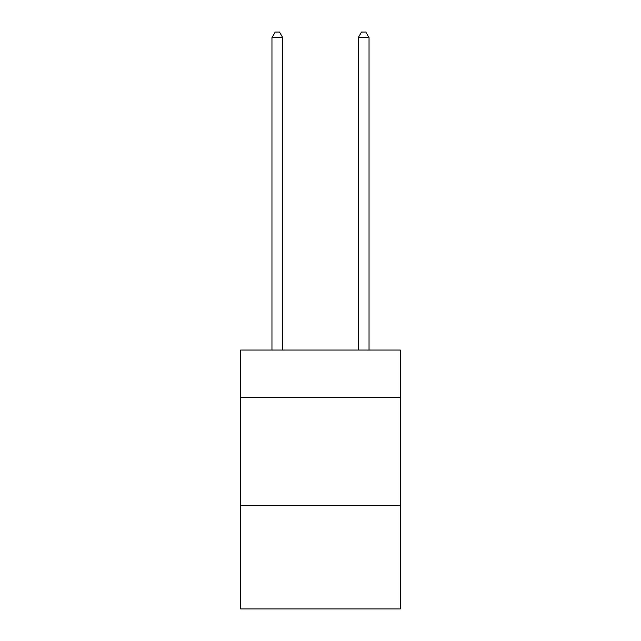 <?xml version="1.0" encoding="UTF-8"?>
<svg xmlns="http://www.w3.org/2000/svg" width="641" height="641" viewBox="0 0 641 641"><rect width="100%" height="100%" fill="white"/><g stroke="black" fill="none" stroke-linecap="round" stroke-linejoin="round"><path stroke-width="0.96" d="M400.329 397.524L400.329 350.058L240.671 350.058L240.671 397.524L400.329 397.524L400.329 608.95L240.671 608.95L240.671 397.524M400.329 505.396L240.671 505.396M282.745 350.058L282.745 37.659L271.96 37.659L271.96 350.058M271.96 37.659L275.197 32.05L279.508 32.05L282.745 37.659M369.04 350.058L369.04 37.659L358.255 37.659L358.255 350.058M358.255 37.659L361.492 32.05L365.803 32.05L369.04 37.659"/></g></svg>
